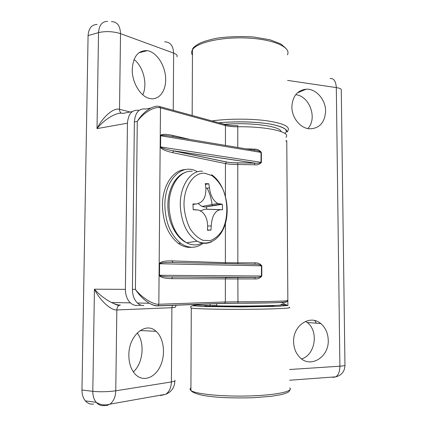 <?xml version="1.0" encoding="UTF-8"?>
<svg xmlns="http://www.w3.org/2000/svg" width="427" height="427" viewBox="0 0 427 427"><rect width="100%" height="100%" fill="white"/><g stroke="black" fill="none" stroke-linecap="round" stroke-linejoin="round"><path stroke-width="0.64" d="M206.092 305.599L204.885 306.042L205.488 306.079L237.924 306.655L274.059 305.983M314.651 320.533L316.439 323.223M328.235 340.191C329.121 357.137 310.328 368.805 299.653 357.218C295.783 353.177 293.771 348.021 293.616 341.76C292.975 325.299 310.258 314.16 320.805 323.586C325.523 327.626 328 333.161 328.235 340.191M325.598 111.153C324.787 122.848 319.305 128.73 309.143 128.799C300.112 128.025 291.748 117.505 291.871 106.819C292.543 96.182 297.32 90.305 306.212 89.184C316.028 88.565 325.721 99.699 325.598 111.153M307.808 128.586C317.693 118.615 309.639 95.915 295.676 94.709M301.601 358.904C315.404 354.992 318.942 330.989 307.173 322.454L305.604 321.344M285.989 141.123L286.768 140.755L285.989 140.878M287.045 305.225L284.206 303.789L283.934 304.782L281.612 304.28M284.206 303.789L281.655 302.562M150.726 108.106L145.826 109.034C139.037 108.164 135.215 112.472 134.366 121.951L137.28 121.433C143.499 112.568 154.745 106.008 160.483 107.834L159.308 106.478C153.555 104.626 142.885 111.821 137.28 121.433L135.407 289.405C139.229 295.27 143.894 299.882 149.391 303.25L150.026 303.608C152.935 305.198 155.46 305.962 157.6 305.897L158.097 305.769L158.833 304.264C152.935 304.675 141.55 297.464 135.407 289.405L132.434 289.389C132.498 295.201 134.169 299.743 137.446 303.01C139.394 304.793 141.518 305.652 143.83 305.588M120.398 305.059C118.055 305.118 115.087 304.27 111.506 302.513L130.406 302.871C132.354 304.638 134.489 305.492 136.805 305.433L141.3 305.273M139.106 110.385L138.951 110.342C132.135 109.493 128.297 113.774 127.443 123.184L125.389 289.357L94.436 289.196C99.929 300.411 110.817 310.477 116.843 309.949L171.889 307.696L172.444 305.236M210.121 303.843L210.116 305.727L198.768 305.118C197.834 304.969 197.834 304.825 198.774 304.675M281.612 304.547C289.244 305.481 246.043 306.437 216.772 305.871L216.777 303.597M216.249 305.481L210.116 305.727M281.03 131.548C280.993 126.296 250.11 122.069 224.597 124.321M203.172 243.203C196.078 248.589 188.585 248.605 180.69 243.267C170.619 235.069 165.34 222.323 164.859 205.035C164.635 179.772 182.158 162.847 196.82 171.457M191.52 247.276C187.015 247.756 182.607 246.454 178.289 243.369C168.206 235.192 162.922 222.483 162.447 205.238C162.393 185.681 173.138 169.749 185.307 169.61M173.773 150.907L172.198 150.614C165.073 149.167 161.192 147.95 160.557 146.952L160.653 135.765C161.523 134.964 165.927 135.306 173.869 136.779L254.86 150.325C257.433 150.48 259.477 151.179 261.009 152.418L261.046 162.345C259.717 163.173 257.881 163.456 255.543 163.199L237.695 162.815L237.764 164.475L254.455 164.795L254.898 163.151L173.773 150.907L172.572 152.647L225.435 163.568L226.588 161.982L173.773 150.907M254.455 164.795C257.422 165.158 259.739 164.352 261.393 162.383L261.356 152.46C259.68 150.208 257.364 149.103 254.412 149.146L245.936 148.831M190.383 139.538L172.689 135.396L173.282 136.661M254.668 150.293L254.412 149.146M168.532 276.904L257.065 277.385L172.924 277.022L172.487 277.139L171.702 278.655L237.866 278.954L237.796 277.475L168.532 276.904C162.858 276.584 159.842 276.045 159.484 275.287L159.581 263.758C160.472 262.781 164.95 262.349 173.02 262.466L255.197 264.281C257.801 264.206 259.878 264.719 261.425 265.824L261.463 276.018C260.459 276.877 258.997 277.331 257.07 277.379M224.292 303.416L237.956 303.218L237.866 278.954L254.786 278.932C257.796 279.151 260.139 278.18 261.82 276.018L261.783 265.829C260.086 263.646 257.737 262.658 254.743 262.856L237.85 262.824L237.828 263.897M255.17 264.281L254.743 262.856M225.403 223.486L225.381 262.685L171.825 260.881L173.02 262.466M254.786 278.932L255.239 277.459L237.796 277.475M226.54 277.454L168.569 276.904M111.463 302.492C105.159 299.242 99.486 294.811 94.436 289.196L92.803 391.329C92.787 395.84 93.924 399.507 96.208 402.325C98.52 404.956 101.268 406.024 104.45 405.517L107.268 405.367L109.92 404.155C113.577 401.412 115.525 396.961 115.765 390.801L116.843 309.949C116.945 307.782 117.697 306.26 119.096 305.39L119.096 305.39C118.674 305.673 116.16 304.729 111.564 302.546M128.847 355.131C128.618 335.35 145.831 321.243 156.068 331.325C163.872 338.035 165.847 354.357 160.322 366.126C154.932 378.018 143.002 382.341 135.338 374.335C131.062 369.675 128.895 363.276 128.847 355.131M130.16 112.013L119.517 109.307C113.673 107.497 102.768 116.795 97.009 128.612C104.514 119.037 117.073 111.666 122.875 113.395L132.333 111.602M132.237 69.265C133.224 56.401 138.247 50.194 147.31 50.653C156.634 52.089 165.222 65.374 165.66 78.333C166.258 91.33 158.566 101.071 149.167 98.37C140.211 96.182 131.884 82.192 132.237 69.265M132.434 289.389L134.366 121.951M130.406 302.871C127.118 299.626 125.447 295.121 125.389 289.357M97.142 24.472C91.645 24.585 88.624 28.299 88.079 35.606L81.957 390.006C81.941 394.457 83.073 398.081 85.363 400.868C87.679 403.472 90.433 404.529 93.625 404.038M142.767 94.773C147.774 84.482 143.477 66.756 134.051 59.492M133.363 371.896C143.152 363.212 145.079 342.732 137.195 332.98M208.819 183.77L209.46 187.939C210.538 195.699 213.308 200.887 217.77 203.492L222.323 204.239L222.579 209.716L220.449 209.732C215 210.687 211.931 216.067 211.237 225.878L210.991 230.121L207.453 230.244L207.639 225.979C207.533 219.868 205.686 215.187 202.11 211.941L198.598 210.041L193.223 209.737L192.956 203.983L196.164 203.925C202.958 202.889 206.188 197.514 205.857 187.805L205.275 183.621L208.819 183.77L205.398 184.411M198.208 203.647L201.971 206.433L204.944 207.074L222.323 204.239M222.579 209.716L206.663 209.182L206.567 207.079M206.663 209.182L205.045 209.177L200.466 210.799M207.469 229.977L210.991 230.121M335.243 376.881L332.916 377.388L335.755 376.876C341.669 375.274 344.744 371.426 344.973 365.331M341.274 90.241C341.648 89.072 339.993 88.192 336.316 87.594L339.892 366.206C343.682 365.928 345.368 365.539 344.957 365.026L341.274 90.241M330.034 78.52C333.797 78.152 335.889 81.178 336.316 87.594L287.584 80.399M289.591 369.51L339.892 366.206C339.812 371.458 338.446 375.007 335.787 376.854L335.755 376.876M287.889 305.695L286.768 140.755L285.989 140.675M289.725 387.828C294.016 391.292 276.264 395.194 249.288 395.957C222.382 396.752 195.272 394.041 190.906 390.486C189.78 389.611 189.791 388.746 190.928 387.892M192.449 55.206C191.365 53.423 191.371 51.614 192.46 49.788C196.719 42.342 222.713 36.578 248.487 38.088C274.331 39.519 291.454 47.546 287.408 54.805M218.843 122.816C236.339 121.161 257.273 121.78 271.492 124.273C279.002 125.912 283.923 127.801 286.255 129.952L286.736 130.881C287.051 132.397 287.451 132.285 287.931 130.545C290.28 126.525 283.112 123.254 266.421 120.718C250.249 118.562 227.746 118.647 211.963 120.932M218.902 122.832C235.154 121.167 256.029 121.658 269.832 124.001C283.907 126.686 288.946 129.851 284.948 133.486M280.774 304.723L287.558 305.486L278.457 306.292L240.833 306.949L202.595 306.474L192.705 305.711C192.764 305.433 194.787 305.166 198.774 304.915M190.864 307.6L191.291 308.107C195.577 308.924 222.462 309.516 249.101 309.297C275.789 309.084 293.434 308.161 289.159 307.365M157.707 305.897L224.191 303.421L224.661 303.303L225.36 301.953L158.833 304.264L160.483 107.834L225.456 125.565C228.653 126.387 232.742 126.787 237.727 126.766C267.195 126.344 291.278 132.055 285.962 137.232M287.056 300.405C292.522 301.024 267.985 301.777 237.887 301.782L225.36 301.953L225.371 278.943L226.118 277.555L257.054 277.385M237.956 303.218C265.653 303.213 289.111 302.508 286.122 301.873M237.796 125.65L237.748 147.464M160.04 106.675L224.314 124.321L225.456 125.565L225.445 145.404M237.77 125.65C232.726 125.671 228.466 125.287 225.002 124.497M172.689 135.396C165.345 133.864 161.257 133.971 160.435 135.722L160.344 146.909L261.393 162.383M160.344 146.909C161.134 149.023 165.212 150.934 172.572 152.647M225.419 196.137L225.435 163.568C228.642 164.192 232.752 164.491 237.764 164.475L237.85 262.824L225.381 262.685L225.648 263.624M237.695 162.815C233.174 162.831 229.475 162.554 226.588 161.982M261.356 152.46L160.435 135.722M171.825 260.881C164.352 260.822 160.2 261.778 159.367 263.753L159.266 275.287C160.072 277.294 164.219 278.42 171.702 278.655M261.783 265.829L159.367 263.753M159.266 275.287L261.82 276.018M120.184 305.065L119.106 305.385M174.824 380.292C175.625 380.873 174.478 381.423 171.382 381.946L171.889 307.696L175.294 307.28L176.186 305.097M162.607 394.82L160.44 395.562L165.772 394.26C169.316 391.703 171.184 387.599 171.382 381.946L115.765 390.801C107.935 391.853 100.281 392.029 92.803 391.329L81.957 390.006M107.567 21.377C102.09 21.467 99.08 25.209 98.546 32.601C105.741 31.006 113.07 31.352 120.526 33.648L119.517 109.307C119.549 111.201 120.158 112.493 121.353 113.187M88.079 35.606L98.546 32.601L97.009 128.612L127.443 123.184M111.452 21.66C117.121 21.665 120.142 25.663 120.526 33.648L173.634 53.092L173.245 110.299M164.673 41.819C170.218 41.947 173.207 45.705 173.634 53.092C176.607 54.24 177.696 55.467 176.917 56.786M196.164 203.925L192.945 204.56M209.46 187.939L205.905 188.254M220.183 204.138L204.944 207.074M220.449 209.732L205.045 209.177M211.237 225.878L207.639 226.086M196.436 209.753L193.212 209.636M202.51 171.254C190.261 169.909 179.175 186.951 180.37 207.148C181.747 223.636 187.341 234.983 197.162 241.191C202.131 243.822 206.962 244.009 211.653 241.746M204.746 173.266L211.84 175.566C216.324 178.86 220.076 183.562 223.097 189.673C228.344 202.697 228.007 219.27 222.2 230.463C218.902 235.517 214.93 238.896 210.287 240.598L203.071 240.342C198.197 238.271 193.874 234.402 190.084 228.733C186.866 222.216 184.87 214.968 184.09 206.983C182.969 188.061 193.282 172.049 204.746 173.266M202.398 242.899C197.311 245.626 192.038 245.578 186.572 242.766C176.362 236.441 170.549 224.853 169.135 207.992C167.918 187.336 179.484 169.903 192.214 171.28M192.342 241.912L195.993 241.367M208.061 230.318L208.221 230.009M212.187 205.681C211.536 199.233 209.833 193.388 207.084 188.147M335.782 376.838L289.666 380.233M290.237 389.376L289.01 391.586C287.931 392.466 285.321 393.486 281.179 394.633L271.108 396.331L252.789 397.745C240.065 398.055 229.043 397.927 219.724 397.366C213.116 396.859 207.282 396.155 202.222 395.263C195.753 393.726 191.979 392.13 190.906 390.486M192.171 115.498L192.47 49.799C192.251 48.294 194.621 46.148 199.569 43.357C203.193 41.579 209.075 39.839 217.215 38.126C228.952 36.551 241.1 36.172 253.654 37L269.939 39.764L280.752 43.901L285.898 48.304M192.7 305.711C189.044 306.853 191.163 307.387 191.291 308.107L190.912 390.481M307.173 322.454L320.805 323.586M297.352 92.878L306.212 89.184M150.037 303.581C152.935 305.129 155.62 305.855 158.091 305.769L224.661 303.303L237.935 303.154C266.827 302.898 290.403 303.042 287.36 300.699M137.446 303.01L149.391 303.25M198.768 305.118L198.774 304.264M178.289 243.369L180.69 243.267M172.225 150.619L173.618 150.945M172.198 150.614L255.543 163.199L237.7 162.847C233.137 162.863 229.379 162.586 226.433 162.014L173.613 150.945M85.363 400.868L96.208 402.325C100.553 405.004 105.127 405.618 109.92 404.155L165.772 394.26C171.659 391.762 174.686 387.332 174.856 380.98M140.136 330.53L156.068 331.325M138.892 52.777L147.31 50.653M206.567 305.615L206.567 306.1M217.77 203.492L201.971 206.433M186.172 172.108C175.652 175.091 167.832 189.236 167.87 205.414C167.811 221.634 175.817 237.636 186.572 242.766L197.162 241.191C209.999 247.43 222.83 237.172 226.187 220.252C229.699 203.401 223.545 182.633 211.589 174.723"/></g></svg>
